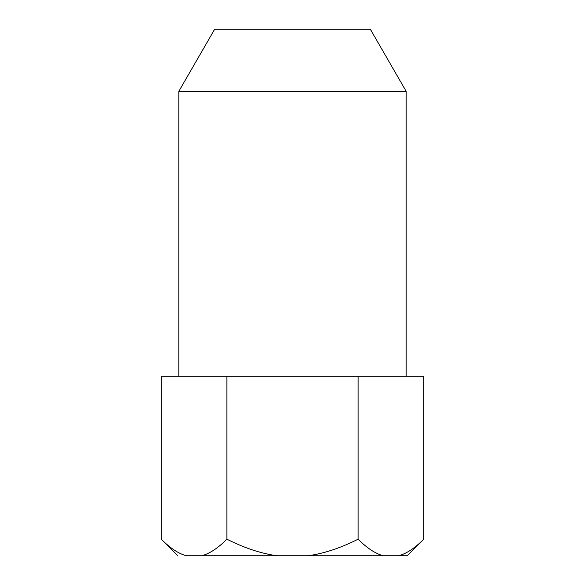 <?xml version="1.0" encoding="UTF-8"?>
<svg xmlns="http://www.w3.org/2000/svg" width="585" height="585" viewBox="0 0 585 585"><rect width="100%" height="100%" fill="white"/><g stroke="black" fill="none" stroke-linecap="round" stroke-linejoin="round"><path stroke-width="0.88" d="M423.759 539.187L407.204 555.75L398.597 555.75C406.414 553.702 414.802 548.182 423.759 539.187L423.759 376.265L226.87 376.265L226.87 539.187C217.912 548.182 209.525 553.702 201.708 555.75L186.403 555.75C174.995 555.75 174.995 555.75 186.403 555.75C178.586 553.702 170.198 548.182 161.241 539.187L161.241 376.265L226.87 376.265M358.13 376.265L358.13 539.187C340.214 548.182 323.439 553.702 307.805 555.75L277.195 555.75C261.561 553.702 244.786 548.182 226.87 539.187M398.597 555.75L383.292 555.75C375.475 553.702 367.087 548.182 358.13 539.187M406.173 376.265L406.173 91.333L178.827 91.333L178.827 376.265M383.292 555.75L307.805 555.75M277.195 555.75L201.708 555.75M178.827 91.333L214.666 29.25L370.334 29.25L406.173 91.333M177.796 555.75L161.241 539.187"/></g></svg>
